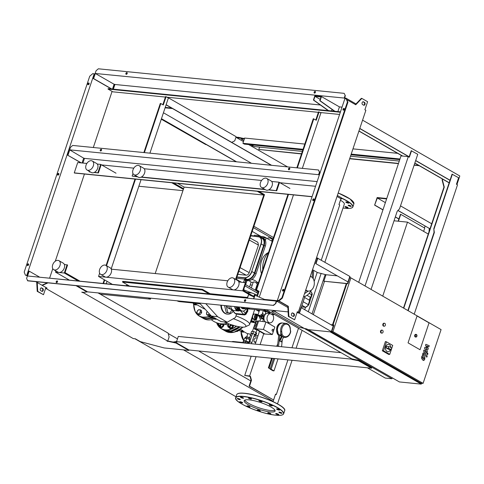 <?xml version="1.0" encoding="UTF-8"?>
<svg xmlns="http://www.w3.org/2000/svg" width="484" height="484" viewBox="0 0 484 484"><rect width="100%" height="100%" fill="white"/><g stroke="black" fill="none" stroke-linecap="round" stroke-linejoin="round"><path stroke-width="0.73" d="M397.987 210.431L429.55 228.545L397.896 210.522M429.55 228.545L429.405 230.596M429.005 231.788L429.241 228.508M386.619 198.924L377.326 197.992L374.616 205.131L377.151 197.551L386.752 198.507M400.504 205.875L431.692 223.771M377.326 197.992L385.379 202.621M425.073 226.119L424.462 227.94M374.925 205.162L382.983 209.784M395.337 216.874L398.901 218.919M374.616 205.131L382.941 209.911M395.295 217.001L398.858 219.046M394.024 220.789L398.138 221.194L400.443 214.303L400.758 214.333L424.734 228.097L423.633 231.388M400.758 214.333L398.453 221.23L407.498 222.132L428.255 234.044M407.498 222.132L382.741 296.129M248.976 343.089L249.115 342.678A2.601 0.557 -161.5 0 0 248.467 342.031A2.601 0.557 -161.5 0 0 245.83 341.038A2.601 0.557 -161.5 0 0 244.178 341.026L244.039 341.438M249.127 342.799L245.787 341.281L243.385 341.045L242.968 342.478M245.515 342.733L242.926 342.424M248.909 342.503L248.734 343.035M245.787 341.281L245.327 342.66M250.264 340.288L249.756 339.599L246.792 338.437L244.511 338.207L243.682 340.694L243.984 341.105M249.314 342.611L245.963 340.918L243.682 340.694M249.756 339.599L248.927 342.079M246.792 338.437L245.963 340.918M249.381 339.453L249.871 337.989L249.429 339.466M249.871 337.989L248.879 337.421L248.334 339.042M248.879 337.421L247.415 336.943L246.9 338.479M247.415 336.943L246.338 336.834L245.836 338.34M252.848 333.585L253.537 331.516L251.613 331.322L250.924 333.391L252.848 333.585L255.34 334.559L255.915 335.345L254.324 335.188M253.537 331.516L256.03 332.49L255.34 334.559M256.03 332.49L256.605 333.276L255.915 335.345M252.212 334.456L250.924 333.391M273.043 329.368A0.968 0.69 -84.3 0 1 272.444 331.159A0.968 0.69 -84.3 0 1 273.043 329.368M272.595 331.219A0.968 0.69 -84.3 0 1 272.782 329.301M256.09 325.641L255.74 325.605A1.936 1.379 95.7 0 0 254.221 327.099A1.936 1.379 95.7 0 0 254.947 329.32A1.936 1.379 95.7 0 0 255.352 329.453L256.49 329.568M257.518 321.364L257.167 321.328A1.936 1.379 95.7 0 0 255.667 322.767A1.936 1.379 95.7 0 0 256.302 325M272.317 334.553L264.161 333.966L255.05 328.739L257.682 320.88L265.958 321.939L274.833 327.033L272.317 334.553L263.441 329.459L265.958 321.939M265.099 334.063L255.988 328.836L263.441 329.459M255.05 328.739L255.988 328.836L258.619 320.977M262.546 315.526A1.561 1.047 -60.1 0 0 262.128 314.636A1.561 1.047 -60.1 0 0 260.876 314.933M263.792 315.768A1.561 1.047 -60.1 0 0 263.471 315.405L262.128 314.636M264.325 316.076L262.376 315.507L262.147 316.197L264.119 316.778M264.064 317.026L262.147 316.197M260.162 316.633L258.208 315.804L260.174 316.227A1.561 1.047 -60.1 0 0 260.573 317.347A1.561 1.047 -60.1 0 0 262.298 316.439M260.319 315.514L258.438 315.114L258.208 315.804M259.593 315.229L259.363 315.919M263.532 315.622L263.302 316.312M260.573 317.347L261.917 318.115A1.561 1.047 -60.1 0 0 263.738 316.99M253.931 322.338A1.488 0.321 -161.5 0 0 254.257 322.308A1.488 0.321 -161.5 0 0 253.943 321.884A1.488 0.321 -161.5 0 0 252.291 321.285A1.488 0.321 -161.5 0 0 251.505 321.388A1.488 0.321 -161.5 0 0 251.747 321.606M253.973 321.491L254.572 319.694L256.163 319.857L255.57 321.624A0.895 0.599 119.9 0 1 254.39 322.235L253.973 321.491A1.785 0.381 -161.5 0 0 252.267 320.91A1.785 0.381 -161.5 0 0 251.299 320.94A1.785 0.381 -161.5 0 0 251.317 321.031L251.505 321.388M251.359 319.373L251.807 319.422M251.511 321.4L250.664 321.866A0.895 0.599 119.9 0 1 250.5 321.933M250.452 322.084L250.615 322.175A0.895 0.599 -60.1 0 0 251.142 322.144L251.662 321.854M254.868 322.513A0.895 0.599 -60.1 0 0 255.383 322.634M254.572 319.694A1.785 0.381 -161.5 0 0 252.866 319.119A1.785 0.381 -161.5 0 0 251.898 319.144L251.299 320.94M257.772 315.501L257.567 315.477A1.488 1.059 95.7 0 0 256.459 316.409A1.488 1.059 95.7 0 0 256.847 318.266M252.448 331.407L259.599 310.038M259.176 316.361L260.023 318.647L262.782 318.992A1.488 1.059 -84.3 0 1 261.929 318.121M264.052 315.919A1.785 1.27 -84.3 0 1 264.409 315.864M263.877 317.008L263.036 318.163A1.785 1.27 -84.3 0 0 264.052 319.416M262.873 318.877L262.122 318.194M261.529 315.78L260.949 316.506L261.427 316.778L262.013 316.052L261.457 314.987L261.529 315.78L262.013 316.052M260.949 316.506L260.289 316.439L260.211 315.647L260.797 314.921L261.457 314.987M260.289 316.439L261.427 316.778M263.06 318.224L262.485 317.752M262.201 318.49L262.661 318.532M263.496 319.21L263.611 319.222A1.64 1.168 -84.3 0 1 263.496 319.21A1.64 1.168 -84.3 0 1 262.54 318.176M253.126 314.092A2.529 1.803 -84.3 0 1 253.634 314.037L254.13 314.092M254.463 319.337L253.035 318.52A2.68 1.906 -84.3 0 1 252.781 315.677A2.68 1.906 -84.3 0 1 254.772 314.007L256.641 314.189A2.68 1.906 -84.3 0 1 257.325 314.449M256.429 319.519A2.68 1.906 -84.3 0 1 256.109 319.519A2.68 1.906 -84.3 0 1 254.651 315.864A2.68 1.906 -84.3 0 1 256.641 314.189M253.047 318.944L253.017 318.375M252.128 321.334L251.601 322.035L252.128 321.334L254.015 322.078L253.834 322.628L251.601 322.035M251.94 321.884L253.059 322.181L253.241 321.63M253.059 322.181L253.834 322.628M252.321 319.041A2.601 1.851 95.7 0 0 252.666 318.962A2.529 1.803 -84.3 0 1 251.825 317.982M256.587 319.035L256.084 318.744L255.637 316.99L256.224 315.223L257.518 314.473L258.02 314.757M256.478 319.367L255.044 318.641L254.596 316.887L255.189 315.12L256.478 314.364L257.518 314.473M255.044 318.641L256.084 318.744M254.596 316.887L255.637 316.99M255.189 315.12L256.224 315.223M251.74 318.236L252.085 318.436M265.323 321.854A4.61 3.285 -84.3 0 1 264.27 316.233A4.61 3.285 -84.3 0 1 267.7 313.354L270.06 313.59M272.571 314.685A4.61 3.285 -84.3 0 1 273.285 319.954A4.61 3.285 -84.3 0 1 269.854 322.84A4.61 3.285 -84.3 0 1 267.337 316.542A4.61 3.285 -84.3 0 1 270.205 313.668M297.043 312.573L299.433 313.221L331.365 331.552L333.21 326.034L301.278 307.709L300.963 307.679L299.257 312.779L298.368 312.416L300.431 305.876M331.419 331.383L333.621 324.927L330.784 324.643M331.365 331.552L330.741 331.486L331.607 331.982L333.912 325.091L333.621 324.927M298.083 312.253L297.944 312.664M298.943 312.749L298.803 313.16M301.278 307.709L299.433 313.221M331.607 331.982L307.999 329.628L306.85 328.969L299.209 327.293L271.687 311.496L275.487 310.964L274.761 310.546M274.936 310.649L273.623 310.831M315.725 263.562L347.972 281.924L315.725 263.562L317.431 258.462L316.542 258.105L314.376 264.585M347.458 283.57L323.856 281.216L347.748 283.733L347.458 283.57L349.587 277.09M337.118 275.844L326.022 274.737L323.856 281.216M316.572 257.627L349.817 276.412L347.972 281.924M317.117 258.432L317.256 258.02M316.034 263.599L317.879 258.081M349.732 276.66L350.053 276.842L347.748 283.733M312.531 269.703L317.522 272.571L326.022 274.737M381.598 333.016A1.488 1.059 -84.3 0 1 381.041 331.31A1.488 1.059 -84.3 0 1 382.209 330.161A1.488 1.059 -84.3 0 1 382.517 330.263A1.488 1.059 -84.3 0 1 383.08 331.97A1.488 1.059 -84.3 0 1 381.912 333.119A1.488 1.059 -84.3 0 1 381.598 333.016M381.658 333.046A1.488 1.059 -84.3 0 1 381.392 333.071A1.488 1.059 -84.3 0 1 381.077 332.968A1.488 1.059 -84.3 0 1 380.521 331.256A1.488 1.059 -84.3 0 1 381.688 330.106A1.488 1.059 -84.3 0 1 381.943 330.179M383.903 326.125A1.488 1.059 -84.3 0 1 383.346 324.413A1.488 1.059 -84.3 0 1 384.514 323.27A1.488 1.059 -84.3 0 1 384.828 323.366A1.488 1.059 -84.3 0 1 385.385 325.079A1.488 1.059 -84.3 0 1 384.217 326.228A1.488 1.059 -84.3 0 1 383.903 326.125M383.963 326.156A1.488 1.059 -84.3 0 1 383.697 326.174A1.488 1.059 -84.3 0 1 383.382 326.077A1.488 1.059 -84.3 0 1 382.826 324.365A1.488 1.059 -84.3 0 1 383.994 323.215A1.488 1.059 -84.3 0 1 384.248 323.288M423.089 383.364L332.938 331.631L350.924 277.87L441.075 329.604L423.089 383.364L421.007 383.159L331.643 331.873M333.053 324.867L346.846 283.648M408.06 342.866L417.057 315.985L429.042 322.864L420.045 349.744L408.06 342.866L417.057 315.985L429.042 322.864L420.045 349.744L408.06 342.866M331.764 331.516L332.938 331.631M349.75 277.749L350.924 277.87M421.255 384.121L399.421 381.943L308.308 329.658L330.149 331.836L421.255 384.121L421.564 383.213M349.859 277.423L350.579 277.834M332.502 324.812L346.29 283.588M324.455 281.41L313.336 314.63M325.811 275.36L324.927 275.275L312.017 313.874M306.977 329.041L397.437 380.805M390.443 349.811A3.721 2.65 -84.3 0 1 387.817 351.753A3.721 2.65 -84.3 0 1 385.79 346.677A3.721 2.65 -84.3 0 1 388.561 344.354A3.721 2.65 -84.3 0 1 390.842 347.506M387.769 351.753L387.817 351.753A3.721 2.65 -84.3 0 1 387.769 351.753A3.721 2.65 -84.3 0 1 385.742 346.671A3.721 2.65 -84.3 0 1 388.507 344.348A3.721 2.65 -84.3 0 1 388.531 344.348M391.574 348.171L391.048 349.871L391.574 348.171M389.638 349.69A0.895 0.635 -84.3 0 1 389.257 349.654L386.571 348.111A0.895 0.635 -84.3 0 1 387.121 346.459M390.969 349.551L388.858 348.341A0.895 0.635 -84.3 0 1 389.414 346.683L391.52 347.893M383.51 350.785L386.504 341.843L392.73 345.413L389.735 354.361L383.51 350.785L382.324 350.773L385.415 341.535L386.504 341.843M382.324 350.773L388.749 354.457L389.735 354.361M415.683 337.015A1.337 0.956 -84.3 0 1 415.472 337.027A1.337 0.956 -84.3 0 1 414.74 335.194A1.337 0.956 -84.3 0 1 415.738 334.359A1.337 0.956 -84.3 0 1 415.944 334.414M287.829 360.138L276.316 394.557L275.547 394.121L273.587 399.978L249.097 386.123L251.057 380.261L250.065 376.407L244.729 375.463L251.081 356.466M266.321 310.928L265.057 314.715M263.55 319.216L262.776 321.521M259.509 331.298L255.219 344.1M276.316 394.557L275.426 394.472M273.587 399.978L249.514 386.159L251.474 380.303L250.482 376.443L249.617 375.953L244.729 375.463M249.097 386.123L249.514 386.159M251.057 380.261L251.474 380.303M250.065 376.407L250.482 376.443M249.617 375.953L255.969 356.956M260.108 344.59L263.744 333.73M337.033 196.48L340.93 198.718L338.963 204.575L339.732 205.016L321.315 260.053M317.195 272.377L314.17 281.422M311.218 290.231L310.71 291.749M305.513 307.286L304.714 309.681M298.495 328.261L291.967 347.772M202.409 289.305L202.179 289.995L122.519 282.045L122.748 281.355L202.409 289.305L210.661 294.042M122.519 282.045L129.27 285.917M208.925 293.867L202.179 289.995M155.201 273.545L184.126 187.096L263.786 195.046L235.575 279.347M257.222 191.283L263.786 195.046M184.126 187.096L177.561 183.327M236.059 279.625L264.494 194.635L258.952 191.452M92.275 161.003L96.588 163.477A5.209 3.485 119.9 0 1 97.635 168.359A5.209 3.485 119.9 0 1 91.403 172.51L87.09 170.035A5.209 3.485 119.9 0 1 86.043 165.153A5.209 3.485 119.9 0 1 92.275 161.003A5.209 3.485 119.9 0 1 93.321 165.885A5.209 3.485 119.9 0 1 87.09 170.035M140.269 170.568A5.209 3.485 -60.1 0 0 139.223 165.691A5.209 3.485 -60.1 0 0 132.991 169.842A5.209 3.485 -60.1 0 0 134.038 174.724A5.209 3.485 -60.1 0 0 140.269 170.568M134.038 174.724L138.357 177.198A5.209 3.485 -60.1 0 0 144.589 173.048A5.209 3.485 -60.1 0 0 143.542 168.166L139.223 165.691M266.72 178.421L271.034 180.895A5.209 3.485 119.9 0 1 272.081 185.777A5.209 3.485 119.9 0 1 265.849 189.928L261.535 187.453A5.209 3.485 119.9 0 1 260.489 182.571A5.209 3.485 119.9 0 1 266.72 178.421A5.209 3.485 119.9 0 1 267.767 183.297A5.209 3.485 119.9 0 1 261.535 187.453M53.742 269.697L58.056 272.177A5.209 3.485 -60.1 0 0 64.287 268.021A5.209 3.485 -60.1 0 0 63.241 263.145L58.927 260.664A5.209 3.485 -60.1 0 0 52.695 264.821A5.209 3.485 -60.1 0 0 53.742 269.697A5.209 3.485 -60.1 0 0 59.974 265.547A5.209 3.485 -60.1 0 0 58.927 260.664M99.643 269.509A5.209 3.485 119.9 0 1 105.875 265.353A5.209 3.485 119.9 0 1 106.928 270.235A5.209 3.485 119.9 0 1 100.69 274.386A5.209 3.485 119.9 0 1 99.643 269.509M105.875 265.353L110.195 267.833A5.209 3.485 119.9 0 1 111.241 272.71A5.209 3.485 119.9 0 1 105.01 276.866L100.69 274.386M228.188 287.115L232.501 289.595A5.209 3.485 -60.1 0 0 238.733 285.439A5.209 3.485 -60.1 0 0 237.686 280.557L233.373 278.082A5.209 3.485 -60.1 0 0 227.141 282.239A5.209 3.485 -60.1 0 0 228.188 287.115A5.209 3.485 -60.1 0 0 234.419 282.965A5.209 3.485 -60.1 0 0 233.373 278.082M128.103 285.524L128.677 285.856M150.772 298.168L150.439 299.166L148.267 297.92M126.947 285.687L126.366 285.354L128.69 285.584M173.508 182.922L183.587 188.706M183.357 189.395L171.778 182.752M210.08 293.709L247.372 297.436M64.354 264.476L67.585 265.026L65.044 272.607L79.594 280.956M238.8 281.894L245.926 282.831L243.392 290.412L254.203 296.619M182.94 190.642L138.854 186.243M97.26 164.058L100.684 164.397L116.027 173.205M144.214 168.741L261.584 180.459M271.706 181.47L279.026 182.202L289.94 188.464M150.439 299.166L100.212 294.151M111.302 269.164L227.801 280.793M69.024 279.903L55.497 272.141L55.896 270.937M55.497 272.141L64.336 273.018L67.101 264.748M64.336 273.018L77.863 280.787M112.076 284.199L98.548 276.437L99.637 273.188M98.548 276.437L242.684 290.83L245.448 282.559M242.684 290.83L251.202 295.718M279.274 183.17L276.739 190.75L268.535 189.928M265.286 189.607L141.044 177.198M137.795 176.878L132.126 176.085L137.311 176.599M268.923 189.74L276.739 190.75M141.425 177.011L264.808 189.329M100.932 165.359L98.391 172.945L94.09 172.516M90.841 172.189L89.074 171.784L90.363 171.911M94.477 172.322L98.391 172.945M89.244 171.276L89.074 171.784M100.684 164.397L97.913 172.667M132.985 173.52L132.126 176.085M279.026 182.202L276.261 190.472M423.778 359.128L424.135 358.045L422.714 356.708L422.351 357.785L423.621 359.146M424.867 357.549L423.905 355.952L422.586 355.401L421.745 356.496L421.624 358.287L422.586 359.884L423.905 360.429L424.746 359.322L424.867 357.549M423.21 360.447L423.905 360.429M422.58 355.316L422.931 355.353L422.586 355.401M424.051 353.03L422.762 353.598L422.538 354.258L423.161 354.845L423.712 354.234L426.834 357.174L427.227 356.018L424.051 353.03L423.228 352.757M423.306 354.397L423.712 354.234M427.221 354.53L427.947 354.106L427.693 353.12L426.967 353.544L427.378 354.584L427.027 354.548M427.693 353.12L427.178 353.036M425.666 353.169L426.955 352.594L427.469 351.057L425.859 348.746L427.989 349.496L428.292 348.589L426.797 345.939L428.86 346.895L429.26 345.697L425.859 344.33L425.521 345.346L427.039 348.05L424.873 347.288L424.535 348.305L426.404 351.801L426.005 351.965L423.948 350.041L423.56 351.202L425.787 353.374M426.404 351.801L426.005 351.965M252.291 279.564L251.777 279.516A8.186 5.475 -60.1 0 0 252.479 278.99L252.291 279.564A20.824 14.822 -84.3 0 1 258.032 282.898L256.03 282.698L257.313 284.041L255.262 290.158M253.271 282.426C253.283 281.652 254.203 281.742 256.03 282.698M249.06 280.647L251.117 282.208L249.581 286.903M243.67 289.589L244.547 290.091A2.232 0.478 -161.5 0 0 245.521 290.539L257.24 295.065M257.778 293.461L256.816 292.693L257.276 291.314L258.238 292.082M244.916 285.863L256.816 292.693M272.226 241.389L266.218 237.94L265.371 240.457A8.186 5.475 -60.1 0 0 263.659 238.443L262.51 237.783A8.186 5.475 119.9 0 1 264.155 245.455L254.935 273.024A8.186 5.475 119.9 0 1 246.677 280.03L244.39 279.806L243.531 282.366M301.175 307.697L304.974 296.359M266.218 237.94L261.929 237.511M267.737 238.812L268.021 237.965A2.232 0.478 18.5 0 1 269.437 237.977A2.232 0.478 18.5 0 1 271.699 238.83A2.232 0.478 18.5 0 1 272.256 239.38L271.687 241.08M261.445 237.372L261.705 236.603A2.232 0.478 18.5 0 1 263.121 236.615A2.232 0.478 18.5 0 1 265.377 237.469A2.232 0.478 18.5 0 1 265.922 237.91M253.906 226.282L273.514 237.541M265.867 310.668L247.397 308.822A1.488 0.877 -42.3 0 1 247.33 309.917L246.247 308.725M273.085 237.293A5.953 3.981 119.9 0 1 273.69 237.021M235.968 315.895A17.854 3.811 18.5 0 1 249.653 324.461A17.854 3.811 18.5 0 1 248.982 325.115L245.346 326.821A14.877 3.176 18.5 0 1 241.389 327.057A14.877 3.176 18.5 0 1 224.056 321.89M233.342 318.726A14.877 3.176 18.5 0 1 245.346 326.821M236.555 314.14L235.418 317.54L227.226 322.211L220.988 321.588L211.393 316.082L199.547 303.038M200.297 303.861L193.467 303.178L191.894 302.276M271.748 240.899L272.323 241.117M273.055 238.914L253.441 227.661M252.2 231.382L261.638 236.803M252.479 278.99A8.186 5.475 -60.1 0 0 256.084 273.684L265.311 246.114A8.186 5.475 -60.1 0 0 265.371 240.457M260.017 237.202L260.301 236.355L259.146 235.69L258.825 236.658M268.215 252.66A14.581 10.382 95.7 0 0 261.469 273.545M303.498 296.71A13.691 9.747 95.7 0 0 311.236 290.2M313.227 278.784L313.668 270.356M312.634 269.763L312.234 277.501M310.903 276.594A12.203 8.682 95.7 0 0 310.516 275.735M305.779 289.892A7.442 5.294 95.7 0 0 308.266 291.096A7.442 5.294 95.7 0 0 313.801 286.443A7.442 5.294 95.7 0 0 310.298 276.388M268.59 252.261A18.598 13.237 95.7 0 0 264.004 260.059A18.598 13.237 95.7 0 0 262.733 269.763M244.862 282.499L245.539 280.466L247.826 280.696A8.186 5.475 -60.1 0 0 251.777 279.516M273.642 314.001A7.145 4.779 119.9 0 1 271.784 314.231A7.145 4.779 119.9 0 1 270.447 313.807L267.567 312.156A7.145 4.779 119.9 0 1 266.351 310.94M270.762 312.349A7.145 4.779 119.9 0 1 268.91 312.579A7.145 4.779 119.9 0 1 267.567 312.156M270.302 312.083A6.697 4.483 119.9 0 1 269.05 312.168A6.697 4.483 119.9 0 1 267.791 311.769L263.75 309.451M253.658 296.305A6.697 4.483 119.9 0 1 255.116 294.248M271.082 314.086L271.439 314.291A7.066 4.731 -60.1 0 0 274.525 314.509M251.825 292.977L247.022 292.499M310.008 300.957L309.7 300.401L308.284 304.642A1.488 0.321 18.5 0 1 308.653 305.011L310.008 300.957M307.007 295.331L310.692 297.442A2.081 1.391 -60.1 0 0 309.7 300.401L304.599 297.472M227.226 322.211L217.637 316.705L205.791 303.662M227.286 314.11A10.043 7.151 -84.3 0 1 227.026 314.092A10.043 7.151 -84.3 0 1 224.915 313.402A10.043 7.151 -84.3 0 1 220.849 305.168M233.161 311.369A10.043 7.151 -84.3 0 1 227.547 314.146A10.043 7.151 -84.3 0 1 225.429 313.457A10.043 7.151 -84.3 0 1 221.369 305.216M231.86 309.935L230.088 312.973A8.706 6.195 -84.3 0 1 229.241 312.966L227.68 312.815A8.706 6.195 -84.3 0 1 226.294 312.446L224.509 305.531M226.294 312.446L227.855 312.597L226.07 305.688M229.241 312.966A8.706 6.195 -84.3 0 1 227.855 312.597M228.769 305.961A4.913 3.497 95.7 0 0 231.201 309.3L229.204 308.677A4.483 3.194 -84.3 0 1 227.014 305.785M231.201 309.3A4.913 3.497 95.7 0 0 231.697 309.403L232.108 309.439M229.706 306.051L234.788 306.56M236.906 296.389L237.178 296.692M234.661 306.668A5.802 4.132 95.7 0 0 238.158 310.946A5.802 4.132 95.7 0 0 239.55 310.752L239.435 310.619M231.31 309.33L234.928 313.317A1.488 0.877 -42.3 0 0 235.339 313.505L243.658 314.334A1.488 0.877 -42.3 0 0 245.388 313.251L247.33 309.917M236.373 314.122L235.811 313.832A1.337 0.793 137.7 0 1 235.442 313.662L236.373 314.122L244.656 314.951L245.957 314.285L245.691 313.68A1.337 0.793 137.7 0 1 244.13 314.661L244.656 314.951M247.542 309.197L247.687 309.361A1.337 0.793 137.7 0 1 247.633 310.353L247.85 311.043L245.957 314.285M234.982 306.578A5.354 3.811 95.7 0 0 238.207 310.498L240.179 310.698A5.354 3.811 95.7 0 0 240.705 310.698M236.954 306.777A5.354 3.811 95.7 0 0 237.596 308.762M238.061 309.464A5.354 3.811 95.7 0 0 240.179 310.698M230.711 306.275A5.802 4.132 95.7 0 0 234.208 310.546L238.158 310.946M237.178 306.796A5.058 3.6 95.7 0 0 237.868 308.744M238.316 309.367A5.058 3.6 95.7 0 0 240.209 310.401L240.233 310.401M238.116 306.892A5.058 3.6 95.7 0 0 238.479 308.199M238.86 308.937A5.058 3.6 95.7 0 0 239.398 309.621L239.822 310.05A5.505 3.92 95.7 0 0 241.728 311L242.557 311.085A5.505 3.92 95.7 0 0 246.181 308.731M238.406 306.923A5.505 3.92 95.7 0 0 238.618 307.903M238.963 308.81A5.505 3.92 95.7 0 0 239.822 310.05M239.405 307.842A5.505 3.92 95.7 0 0 242.557 311.085M241.105 307.189A3.122 2.226 95.7 0 0 242.793 308.713L244.039 308.84A3.122 2.226 95.7 0 0 245.013 308.635M242.357 307.316A3.122 2.226 95.7 0 0 244.039 308.84M243.035 307.382A2.825 2.015 95.7 0 0 244.487 308.586L245.945 308.731A2.825 2.015 95.7 0 0 246.997 308.441L247.457 308.133M244.487 307.528A2.825 2.015 95.7 0 0 245.945 308.731M246.314 307.709A2.081 1.482 95.7 0 0 247.058 308.096L249.139 308.302A2.081 1.482 95.7 0 0 249.938 308.072M248.395 307.915A2.081 1.482 95.7 0 0 249.139 308.302M211.393 316.082L217.637 316.705M260.005 237.202L260.973 237.299A8.186 5.475 119.9 0 1 262.51 237.783M245.539 280.466L244.39 279.806M250.797 235.569L254.239 235.914L254.469 235.224L259.146 235.69M250.688 235.902L258.111 236.64A7.29 4.876 119.9 0 1 260.943 243.906L261.142 243.966A7.442 4.979 -60.1 0 0 259.648 236.997L262.14 238.43A7.442 4.979 119.9 0 1 263.635 245.4L254.415 272.97A7.442 4.979 119.9 0 1 246.907 279.341L236.501 278.306M249.992 237.977L257.833 242.278L258.456 245.079L249.23 272.649C248.546 274.307 247.542 275.16 246.223 275.196L237.819 274.361M257.276 291.314L245.376 284.489M241.286 282.142L236.192 279.22M194.399 303.274L203.528 308.514A12.523 8.379 -60.1 0 0 205.071 309.119M177.035 300.794A12.523 8.912 95.7 0 0 179.649 301.641L193.122 302.984M244.729 338.231L245.043 337.79A2.232 1.494 -60.1 0 0 244.747 338.231M246.308 336.924A2.232 1.494 -60.1 0 0 245.043 337.79L245.969 336.876L246.743 336.894M240.149 329.416L242.901 330.499L242.629 331.564L241.601 331.401A2.232 1.494 -60.1 0 0 242.684 331.074M240.796 330.887A2.232 1.494 -60.1 0 0 241.601 331.401L240.826 331.383L240.699 330.874M242.629 331.564L243.7 332.181L244.039 331.758M240.826 331.383L241.897 332L243.7 332.181M253.931 339.81L254.596 338.746A2.232 1.494 -60.1 0 0 253.906 340.815L253.931 339.81M255.522 337.832L256.29 337.844A2.232 1.494 -60.1 0 0 254.596 338.746L255.522 337.832M257.125 338.413A2.232 1.494 -60.1 0 0 256.29 337.844L257.319 338.007M255.939 342.146L254.911 341.982A2.232 1.494 -60.1 0 0 256.054 341.613M254.911 341.982L254.136 341.964L253.906 340.815A2.232 1.494 -60.1 0 0 254.911 341.982M254.136 341.964L255.715 342.63M266.164 311.581L265.135 311.418A2.232 1.494 -60.1 0 0 266.285 311.049M264.173 310.498A2.232 1.494 -60.1 0 0 265.135 311.418L264.361 311.4L264.131 310.25M264.361 311.4L265.94 312.065M193.219 303.044A2.232 1.494 119.9 0 1 193.219 303.038L193.449 304.194L194.223 304.212A2.232 1.494 119.9 0 1 193.219 303.044M195.379 303.837A2.232 1.494 119.9 0 1 194.223 304.212L195.252 304.375L195.506 303.91M193.449 304.194L194.52 304.811L196.322 304.993L195.252 304.375M196.661 304.569L196.322 304.993M199.68 312.942L200.6 312.023L200.37 310.873A2.232 1.494 119.9 0 1 199.68 312.942A2.232 1.494 119.9 0 1 197.98 313.838A2.232 1.494 119.9 0 1 196.976 312.67A2.232 1.494 119.9 0 1 197.666 310.601A2.232 1.494 119.9 0 1 199.366 309.706A2.232 1.494 119.9 0 1 200.37 310.873L200.394 309.869L198.591 309.687L197 311.666L197.212 313.826L199.009 314.001L199.68 312.942M197.212 313.826L198.277 314.437L200.08 314.618L199.009 314.001M200.394 309.869L201.465 310.48L201.671 312.64L200.08 314.618M200.6 312.023L201.671 312.64M209.227 313.892L209.312 313.789A2.232 1.494 119.9 0 1 209.227 313.892A2.232 1.494 119.9 0 1 207.533 314.794A2.232 1.494 119.9 0 1 206.529 313.626A2.232 1.494 119.9 0 1 207.219 311.557A2.232 1.494 119.9 0 1 207.249 311.521L206.553 312.622L206.759 314.775L208.562 314.957L209.227 313.892M206.759 314.775L207.83 315.393L209.632 315.568L208.562 314.957M210.244 314.812L209.632 315.568M216.469 318.992L215.35 319.277L214.001 318.932M214.866 318.575L216.118 319.295M218.453 326.016L218.217 324.861A2.232 1.494 -60.1 0 0 219.222 326.028A2.232 1.494 -60.1 0 0 220.922 325.133L220.25 326.192L218.453 326.016L219.924 326.857L221.72 327.039L223.318 325.06L223.324 323.899M218.556 323.342A2.232 1.494 -60.1 0 0 218.217 324.861L218.532 323.336M221.751 323.856L220.922 325.133A2.232 1.494 -60.1 0 0 221.557 323.838M221.72 327.039L220.25 326.192M223.318 325.06L221.847 324.213M223.741 323.893A2.753 1.839 119.9 0 1 223.566 325.145A2.753 1.839 119.9 0 1 220.274 327.341A2.753 1.839 119.9 0 1 219.736 326.748M224.007 323.881A2.753 1.839 119.9 0 1 223.856 325.309A2.753 1.839 119.9 0 1 220.559 327.505A2.753 1.839 119.9 0 1 220.42 327.414M218.822 324.044A1.488 0.998 -60.1 0 0 218.816 324.08A1.488 0.998 -60.1 0 0 219.173 325.254A1.488 0.998 -60.1 0 0 220.958 324.068A1.488 0.998 -60.1 0 0 221.025 323.79M220.819 323.766A1.337 0.895 119.9 0 1 220.758 324.002A1.337 0.895 119.9 0 1 219.482 325.151A1.337 0.895 119.9 0 1 218.828 324.014A1.337 0.895 119.9 0 1 218.883 323.814A1.337 0.895 119.9 0 1 219.046 323.457M228 326.966L227.77 325.817A2.232 1.494 -60.1 0 0 228.775 326.984A2.232 1.494 -60.1 0 0 230.475 326.083L229.803 327.148L228 326.966L229.47 327.813L231.273 327.989L232.864 326.01L232.889 325.006M227.795 324.812L228.46 323.748A2.232 1.494 -60.1 0 0 227.77 325.817L227.795 324.812M231.285 324.734L231.394 325.169L230.475 326.083A2.232 1.494 -60.1 0 0 231.128 324.679M231.273 327.989L229.803 327.148M232.864 326.01L231.394 325.169M233.282 325.351A2.753 1.839 119.9 0 1 233.119 326.101A2.753 1.839 119.9 0 1 229.821 328.297A2.753 1.839 119.9 0 1 229.289 327.704M233.578 325.436A2.753 1.839 119.9 0 1 233.403 326.264A2.753 1.839 119.9 0 1 230.112 328.461A2.753 1.839 119.9 0 1 229.973 328.37M228.375 325A1.488 0.998 -60.1 0 0 228.369 325.03A1.488 0.998 -60.1 0 0 228.726 326.204A1.488 0.998 -60.1 0 0 230.505 325.018A1.488 0.998 -60.1 0 0 230.602 324.504M230.396 324.437A1.337 0.895 119.9 0 1 230.305 324.958A1.337 0.895 119.9 0 1 229.029 326.107A1.337 0.895 119.9 0 1 228.381 324.964A1.337 0.895 119.9 0 1 228.436 324.77A1.337 0.895 119.9 0 1 228.962 323.953A1.337 0.895 119.9 0 1 228.98 323.935L228.962 323.953M236.416 331.449L237.366 331.486L238.303 330.548M237.366 331.486L236.924 331.231M264.778 315.126A12.523 8.379 -60.1 0 0 263.369 313.983L262.388 313.42M246.743 336.876L247.832 333.621L250.295 334.154L250.186 334.68M251.523 318.871A2.601 1.851 95.7 0 0 252.061 319.041A2.601 1.851 95.7 0 0 252.11 319.047M250.373 335.4L250.906 335.702A12.523 8.379 -60.1 0 0 251.674 336.071M253.888 336.477A12.523 8.379 -60.1 0 0 258.16 335.321M247.741 333.887L242.865 331.086L238.243 330.626M284.271 323.506A6.697 4.767 95.7 0 0 282.862 323.046A6.697 4.767 95.7 0 0 277.913 327.136A6.697 4.767 95.7 0 0 278.802 334.734L279.837 334.837A6.697 4.767 95.7 0 0 281.549 336.211M278.584 335.4L276.824 327.19C277.87 324.353 279.607 322.943 282.027 322.961L282.862 323.046A6.697 4.767 95.7 0 0 277.877 327.232A6.697 4.767 95.7 0 0 278.802 334.734L277.477 346.326M282.862 323.046L286.086 323.366A6.697 4.767 95.7 0 0 281.101 327.553A6.697 4.767 95.7 0 0 280.696 331.558L280.811 334.68A7.442 5.294 95.7 0 0 282.202 336.447L283.521 337.281L281.252 341.922L279.909 341.147L280.115 339.145L281.682 335.938M282.178 336.513L279.909 341.147M272.244 358.584L269.104 367.973L268.378 367.901L270.223 368.717M283.521 337.281L283.545 337.215A7.442 5.294 95.7 0 0 284.417 337.409A7.442 5.294 95.7 0 0 284.55 337.421M276.679 346.248L277.701 344.082M268.378 367.901L271.518 358.511M282.202 336.447A7.442 5.294 95.7 0 0 282.85 336.894A7.442 5.294 95.7 0 0 283.545 337.215M269.104 367.973L270.253 368.626M281.579 346.732L282.281 339.829M274.609 358.819L271.125 369.231L270.084 369.129L272.964 370.78L273.998 370.883L277.931 359.146M279.837 334.837L278.56 346.435M279.698 335.261L281.507 336.301M271.125 369.231L273.998 370.883M270.084 369.129L273.569 358.711M290.521 331.649L290.497 331.703A6.697 4.767 -84.3 0 1 286.716 336.586A6.697 4.767 -84.3 0 1 282.093 334.42L281.736 331.443A5.953 4.235 -84.3 0 1 285.251 324.304A5.953 4.235 -84.3 0 1 290.14 328.721L290.497 331.703M281.736 331.443L280.696 331.558L281.071 334.71L282.093 334.42M290.146 328.503L290.727 331.685C289.747 335.466 287.726 337.384 284.677 337.433A7.442 5.294 95.7 0 1 281.071 334.71L280.811 334.68M271.022 407.02A16.299 3.479 18.5 0 1 275.087 411.055A16.299 3.479 18.5 0 1 264.754 410.97A16.299 3.479 18.5 0 1 248.238 404.745A16.299 3.479 18.5 0 1 244.172 400.716A16.299 3.479 18.5 0 1 254.505 400.8A16.299 3.479 18.5 0 1 271.022 407.02M274.979 410.257A16.299 3.479 18.5 0 1 263.647 409.198A16.299 3.479 18.5 0 1 248.697 403.372A16.299 3.479 18.5 0 1 244.741 400.135M276.122 414.008A1.64 0.351 18.5 0 1 275.711 413.602A1.64 0.351 18.5 0 1 276.751 413.614A1.64 0.351 18.5 0 1 278.409 414.237A1.64 0.351 18.5 0 1 278.814 414.643A1.64 0.351 18.5 0 1 277.78 414.631A1.64 0.351 18.5 0 1 276.122 414.008M345.352 207.098A1.64 0.351 18.5 0 1 344.941 206.692A1.64 0.351 18.5 0 1 345.981 206.704A1.64 0.351 18.5 0 1 347.639 207.327A1.64 0.351 18.5 0 1 348.044 207.733A1.64 0.351 18.5 0 1 347.01 207.721A1.64 0.351 18.5 0 1 345.352 207.098M267.803 412.931A1.64 0.351 18.5 0 1 267.773 412.81A1.64 0.351 18.5 0 1 269.207 412.925A1.64 0.351 18.5 0 1 270.84 413.729A1.64 0.351 18.5 0 1 270.877 413.85A1.64 0.351 18.5 0 1 269.443 413.735A1.64 0.351 18.5 0 1 267.803 412.931M257.3 409.96A1.64 0.351 18.5 0 1 259.073 410.275A1.64 0.351 18.5 0 1 260.338 411.061A1.64 0.351 18.5 0 1 260.271 411.122A1.64 0.351 18.5 0 1 258.498 410.813A1.64 0.351 18.5 0 1 257.234 410.021A1.64 0.351 18.5 0 1 257.3 409.96M247.421 405.901A1.64 0.351 18.5 0 1 249.151 406.391A1.64 0.351 18.5 0 1 250.028 407.026A1.64 0.351 18.5 0 1 249.532 407.111A1.64 0.351 18.5 0 1 247.802 406.627A1.64 0.351 18.5 0 1 246.925 405.985A1.64 0.351 18.5 0 1 247.421 405.901M240.808 401.835A1.64 0.351 18.5 0 1 242.702 402.827A1.64 0.351 18.5 0 1 241.492 402.773A1.64 0.351 18.5 0 1 239.598 401.787A1.64 0.351 18.5 0 1 240.808 401.835M239.241 398.858A1.64 0.351 18.5 0 1 240.33 399.578A1.64 0.351 18.5 0 1 238.316 399.264A1.64 0.351 18.5 0 1 237.227 398.544A1.64 0.351 18.5 0 1 239.241 398.858M243.137 397.763A1.64 0.351 18.5 0 1 243.549 398.169A1.64 0.351 18.5 0 1 242.508 398.157A1.64 0.351 18.5 0 1 240.851 397.533A1.64 0.351 18.5 0 1 240.445 397.128A1.64 0.351 18.5 0 1 241.48 397.134A1.64 0.351 18.5 0 1 243.137 397.763M251.456 398.84A1.64 0.351 18.5 0 1 251.486 398.961A1.64 0.351 18.5 0 1 250.053 398.846A1.64 0.351 18.5 0 1 248.419 398.036A1.64 0.351 18.5 0 1 248.383 397.921A1.64 0.351 18.5 0 1 249.817 398.036A1.64 0.351 18.5 0 1 251.456 398.84M261.959 401.811A1.64 0.351 18.5 0 1 260.186 401.496A1.64 0.351 18.5 0 1 258.922 400.71A1.64 0.351 18.5 0 1 258.988 400.649A1.64 0.351 18.5 0 1 260.761 400.958A1.64 0.351 18.5 0 1 262.026 401.744A1.64 0.351 18.5 0 1 261.959 401.811M271.839 405.87A1.64 0.351 18.5 0 1 270.108 405.38A1.64 0.351 18.5 0 1 269.231 404.745A1.64 0.351 18.5 0 1 269.727 404.66A1.64 0.351 18.5 0 1 271.457 405.144A1.64 0.351 18.5 0 1 272.335 405.786A1.64 0.351 18.5 0 1 271.839 405.87M341.057 198.41A1.64 0.351 18.5 0 1 341.571 198.87A1.64 0.351 18.5 0 1 341.069 198.96A1.64 0.351 18.5 0 1 340.881 198.936M278.451 409.93A1.64 0.351 18.5 0 1 276.558 408.944A1.64 0.351 18.5 0 1 277.768 408.998A1.64 0.351 18.5 0 1 279.661 409.984A1.64 0.351 18.5 0 1 278.451 409.93M347.681 203.02A1.64 0.351 18.5 0 1 345.788 202.034A1.64 0.351 18.5 0 1 346.998 202.088A1.64 0.351 18.5 0 1 348.891 203.074A1.64 0.351 18.5 0 1 347.681 203.02M280.012 412.912A1.64 0.351 18.5 0 1 278.923 412.186A1.64 0.351 18.5 0 1 280.944 412.507A1.64 0.351 18.5 0 1 282.033 413.227A1.64 0.351 18.5 0 1 280.012 412.912M349.248 206.002A1.64 0.351 18.5 0 1 348.159 205.276A1.64 0.351 18.5 0 1 350.174 205.597A1.64 0.351 18.5 0 1 351.263 206.317A1.64 0.351 18.5 0 1 349.248 206.002M340.452 200.225A16.299 3.479 18.5 0 1 344.318 204.145L324.921 262.122M304.793 144.063L244.662 138.061L242.907 143.294L244.347 144.123L302.821 149.961M350.991 154.771L399.76 159.635M242.907 143.294L303.044 149.302M351.209 154.112L399.984 158.976M302.343 151.389L259.599 147.124L258.813 149.465L301.556 153.73M349.726 158.54L398.495 163.411M414.183 164.977L418.769 165.437M350.513 156.199L399.282 161.069M301.49 153.948L258.813 149.465M419.235 165.703L414.116 165.189M398.429 163.622L349.654 158.752M259.599 147.124L254.233 146.531L251.226 144.807M243.827 140.56L241.262 139.089L244.438 138.739M244.571 138.321L241.401 138.678L241.262 139.089M244.196 138.285L244.057 138.696M397.685 153.337L352.963 148.872M167.531 97.32L236.131 136.688L234.752 140.826L231.6 142.447L166.085 104.853M231.909 142.477L166.127 104.725M242.145 138.569L236.349 137.498M250.73 145.757L253.332 146.017M114.853 84.688L95.318 73.477L93.612 78.577L111.792 89.008M161.323 119.076L205.888 144.341M161.281 119.203L205.797 144.601M243.379 138.4L238.146 137.256L238.013 137.668M238.146 137.256L235.986 137.293M185.414 115.948L271.318 165.274M271.627 165.31L231.842 142.471M236.585 161.807L161.456 118.695M251.486 163.296L163.435 112.766M161.414 118.816L236.271 161.777M337.366 195.476L341.287 197.726L339.163 204.066M235.938 137.268L243.476 141.594M248.631 144.547L287.575 166.901M172.552 108.567L165.092 107.817M165.232 107.406L171.651 108.047M351.777 358.862L358.729 360.368L371.7 367.81L371.561 368.221L358.59 360.78L351.922 359.443L351.348 359.116L351.493 358.68M351.348 359.116L176.539 341.662L178.293 336.422L341.02 352.667M173.357 342.031L176.587 341.51M176.539 341.662L177.114 341.988L174.016 342.176M176.073 341.885L176.212 341.474M351.922 359.443L352.062 359.031M352.963 359.545L353.102 359.134M358.59 360.78L358.729 360.368M45.635 288.301L133.251 338.582L135.332 338.794L140.263 341.619L164.167 347.948L188.814 350.404L188.954 349.993L371.561 368.221M188.814 350.404L176.001 343.053L166.901 341.032L167.73 341.117L169.116 336.985L168.123 333.125L98.04 292.905M188.954 349.993L176.134 342.636L167.76 341.032M46.198 287.641L45.871 287.605M47.371 282.801L42.423 284.979L42.283 285.391L47.099 288.155L45.732 288.022M57.07 282.45L56.453 282.39M167.73 341.117L83.339 292.687L81.735 292.161L83.817 292.366L86.926 291.937L87.066 291.519L77.035 285.76M176.001 343.053L176.134 342.636M169.745 341.68L169.884 341.268M167.67 341.474L167.809 341.063M83.339 292.687L83.454 292.33M82.504 292.602L82.625 292.251M86.926 291.937L75.994 285.657M48.025 282.868L42.283 285.391M275.281 394.986L273.164 401.327L272.123 401.224M250.827 380.95L199.13 351.281M177.477 338.854L168.232 333.549M167.815 340.869L168.22 341.105M183.509 349.878L273.164 401.327M236.011 396.765L134.915 338.752M27.31 264.633A0.932 0.623 119.9 0 1 28.423 263.895A0.932 0.623 119.9 0 1 28.61 264.766A0.932 0.623 119.9 0 1 27.497 265.51A0.932 0.623 119.9 0 1 27.31 264.633M28.616 264.119A0.932 0.623 -60.1 0 0 27.794 264.911A0.932 0.623 -60.1 0 0 27.788 265.559M87.828 83.78A0.932 0.623 119.9 0 1 88.941 83.036A0.932 0.623 119.9 0 1 89.123 83.907A0.932 0.623 119.9 0 1 88.015 84.652A0.932 0.623 119.9 0 1 87.828 83.78M89.129 83.26A0.932 0.623 -60.1 0 0 88.306 84.053A0.932 0.623 -60.1 0 0 88.3 84.706M57.566 174.21A0.932 0.623 119.9 0 1 58.679 173.466A0.932 0.623 119.9 0 1 58.866 174.337A0.932 0.623 119.9 0 1 57.753 175.081A0.932 0.623 119.9 0 1 57.566 174.21M58.873 173.689A0.932 0.623 -60.1 0 0 58.05 174.482A0.932 0.623 -60.1 0 0 58.044 175.135M94.797 74.064L92.819 73.592L89.74 76.206L24.2 272.087L25.386 275.13L27.298 275.807M36.717 282.196L37.22 291.356L43.493 294.714L37.74 291.41L37.25 282.505M41.842 291.295A1.488 1.059 95.7 0 0 42.773 289.989A1.488 1.059 95.7 0 0 42.187 288.458L41.231 287.907A1.488 1.059 95.7 0 0 41.17 287.877M143.869 152.551L160.289 103.479L160.809 103.534L144.389 152.605M162.854 104.707L165.552 96.643L166.072 96.691L163.302 104.961L160.809 103.534M106.087 265.474L134.994 179.08M135.514 179.128L106.54 265.734M103.092 283.303L104.29 279.734M104.738 279.988L103.612 283.352M166.072 96.691L168.371 98.016L149.925 153.156M141.05 179.685L111.193 268.91M107.043 281.313L106.268 283.618M112.857 89.117L114.242 84.972L114.738 85.027M49.664 277.967L52.774 268.68M55.267 261.227L84.44 174.028M93.315 147.505L112.088 91.397M114.242 84.972L113.934 84.797M41.787 291.265L40.825 290.715A1.488 1.059 -84.3 0 1 40.269 289.008A1.488 1.059 -84.3 0 1 41.436 287.859A1.488 1.059 -84.3 0 1 41.751 287.962L42.707 288.512A1.488 1.059 -84.3 0 1 43.264 290.219A1.488 1.059 -84.3 0 1 42.096 291.368A1.488 1.059 -84.3 0 1 41.787 291.265M45.913 287.472L43.493 294.714M37.22 291.356L37.74 291.41M27.364 275.596L25.386 275.13M94.223 73.731L26.789 275.269M288.827 169.769A0.932 0.623 119.9 0 1 288.767 169.007A0.932 0.623 119.9 0 1 289.722 168.214M289.783 168.97A0.932 0.623 -60.1 0 0 289.595 168.099A0.932 0.623 -60.1 0 0 288.482 168.843A0.932 0.623 -60.1 0 0 288.67 169.715A0.932 0.623 -60.1 0 0 289.783 168.97M100.605 150.972A0.932 0.623 119.9 0 1 100.545 150.215A0.932 0.623 119.9 0 1 101.495 149.423M101.555 150.179A0.932 0.623 -60.1 0 0 101.368 149.308A0.932 0.623 -60.1 0 0 100.255 150.052A0.932 0.623 -60.1 0 0 100.442 150.923A0.932 0.623 -60.1 0 0 101.555 150.179M282.511 290.116A0.932 0.623 -60.1 0 0 282.692 290.987A0.932 0.623 -60.1 0 0 283.805 290.243A0.932 0.623 -60.1 0 0 283.624 289.372A0.932 0.623 -60.1 0 0 282.511 290.116M282.983 291.041A0.932 0.623 119.9 0 1 282.989 290.388A0.932 0.623 119.9 0 1 283.812 289.595M343.023 109.257A0.932 0.623 -60.1 0 0 343.21 110.128A0.932 0.623 -60.1 0 0 344.324 109.39A0.932 0.623 -60.1 0 0 344.136 108.513A0.932 0.623 -60.1 0 0 343.023 109.257M343.495 110.183A0.932 0.623 119.9 0 1 343.501 109.535A0.932 0.623 119.9 0 1 344.324 108.737M312.767 199.686A0.932 0.623 -60.1 0 0 312.954 200.558A0.932 0.623 -60.1 0 0 314.068 199.813A0.932 0.623 -60.1 0 0 313.88 198.942A0.932 0.623 -60.1 0 0 312.767 199.686M313.239 200.612A0.932 0.623 119.9 0 1 313.245 199.959A0.932 0.623 119.9 0 1 314.068 199.166M126.245 74.33A0.932 0.623 119.9 0 1 126.191 73.574A0.932 0.623 119.9 0 1 127.141 72.775M125.9 73.405A0.932 0.623 -60.1 0 0 126.088 74.276A0.932 0.623 -60.1 0 0 127.201 73.538A0.932 0.623 -60.1 0 0 127.014 72.667A0.932 0.623 -60.1 0 0 125.9 73.405M314.473 93.122A0.932 0.623 119.9 0 1 314.412 92.365A0.932 0.623 119.9 0 1 315.368 91.567M314.128 92.196A0.932 0.623 -60.1 0 0 314.316 93.067A0.932 0.623 -60.1 0 0 315.429 92.329A0.932 0.623 -60.1 0 0 315.241 91.458A0.932 0.623 -60.1 0 0 314.128 92.196M57.451 281.065A0.932 0.623 -60.1 0 0 56.495 281.857A0.932 0.623 -60.1 0 0 56.555 282.62M57.505 281.827A0.932 0.623 119.9 0 1 56.392 282.565A0.932 0.623 119.9 0 1 56.211 281.694A0.932 0.623 119.9 0 1 57.318 280.956A0.932 0.623 119.9 0 1 57.505 281.827M245.672 299.856A0.932 0.623 -60.1 0 0 244.722 300.655A0.932 0.623 -60.1 0 0 244.783 301.411M245.733 300.618A0.932 0.623 119.9 0 1 244.62 301.357A0.932 0.623 119.9 0 1 244.432 300.485A0.932 0.623 119.9 0 1 245.545 299.747A0.932 0.623 119.9 0 1 245.733 300.618M165.407 97.066L112.814 91.815L108.017 89.062L108.156 88.645L340.464 111.84M112.5 89.08L114.115 84.264L114.635 84.313L114.92 84.482L113.353 89.165M409.083 157.064L411.206 150.712L417.752 154.317L399.512 208.834L397.225 211.224L371.059 289.426M358.704 282.335L401.018 155.884L408.296 156.616L365.021 285.959M408.296 156.616L409.349 157.221L411.521 150.742M266.127 309.687L352.116 359.037M367.398 367.81L385.294 378.077L391.955 378.742L392.209 377.974M358.916 131.085L402.367 156.023M414.794 163.156L442.703 179.171L442.43 180L444.27 187.133L403.765 308.193M415.683 160.506L450.029 180.223L433.821 228.672L434.342 232.526L408.175 310.722M414.219 314.189L457.495 184.846L456.436 184.241L458.608 177.767L452.062 174.155L450.029 180.223M456.533 183.956L457.035 184.241L456.497 184.077M362.564 120.165L459.8 175.97L457.035 184.241M359.8 128.435L409.18 156.774M272.782 310.353L391.955 378.742M407.891 310.559L434.027 232.447M452.371 174.186L434.13 228.708M433.821 228.672L434.027 232.495L434.342 232.526M434.027 232.495L407.903 310.571M403.493 308.036L443.955 187.102L442.116 179.969L442.436 179.013M444.27 187.133L443.955 187.102M442.43 180L442.116 179.969M442.703 179.171L449.146 182.867M81.354 162.902L67.657 155.189L81.04 162.872M69.617 149.84L70.446 147.36L72.697 145.448L318.539 169.993L319.404 172.213L318.575 174.694L69.617 149.84L83.678 158.153L82.062 162.975M69.672 150.119L67.966 155.219M69.666 149.689L67.657 155.189M83.678 158.153L84.482 158.371L82.915 163.06M319.319 175.045L319.458 174.627M253.87 298.58L254.995 295.216L253.555 298.549M254.995 295.216L265.069 299.699M247.524 297.944L248.649 294.581L254.076 296.994M247.215 297.914L248.649 294.581M277.713 300.467L276.806 301.568L277.641 301.653L287.871 307.528L287.805 306.251L277.411 300.292L344.844 98.754L346.248 98.893L347.911 102.209L282.372 298.09L279.292 300.703L278.409 300.618L288.325 306.305L288.875 316.482L294.629 319.785L297.327 311.72L298.289 312.271L365.862 110.322L364.9 109.771L367.598 101.707L361.844 98.409L361.324 98.355L355.389 104.562M298.289 312.271L297.182 312.162M334.607 111.253L319.761 100.678L321.007 96.957L314.975 96.352L320.208 99.359M331.528 110.951L332.036 109.426M314.975 96.352L313.735 100.079L328.575 110.654M337.874 111.58L339.441 106.897L321.461 96.576L320.075 100.708L334.916 111.284M342.031 107.152L339.441 106.897M320.36 104.992L114.92 84.482M166.992 97.223L318.381 112.336M319.966 112.494L339.593 114.454M320.075 100.708L319.761 100.678M321.461 96.576L314.806 95.911L313.42 100.049L313.735 100.079M345.195 98.79L345.316 98.433L344.221 98.052L95.318 73.477M328.261 110.624L313.42 100.049M359.757 128.562L409.137 156.901M415.641 160.634L449.993 180.344M358.953 130.958L402.682 156.054M414.836 163.029L449.188 182.746M277.641 301.653L277.985 300.618M86.969 291.804L288.107 311.884M276.945 301.157L27.413 275.971L26.584 278.451L27.739 280.841L273.575 305.386L275.832 303.474L276.521 301.405L276.806 301.568M27.558 275.983L29.179 271.149L39.718 277.199M27.164 276.715L28.865 271.119L29.179 271.149M45.817 287.417L35.749 281.64M44.891 277.719L247.288 297.696M264.415 299.408L277.628 300.727M276.8 301.072L277.489 301.139M27.455 280.678L273.575 305.386M273.291 305.222L275.832 303.474M275.541 303.311L276.37 300.824M294.629 319.785L288.355 316.433L287.871 307.528M292.312 312.954A1.488 1.059 -84.3 0 1 292.372 312.985L293.328 313.535A1.488 1.059 -84.3 0 1 293.915 315.06A1.488 1.059 -84.3 0 1 292.983 316.373M363.647 105.185A1.488 1.059 95.7 0 0 364.579 103.878A1.488 1.059 95.7 0 0 363.992 102.348L363.03 101.797A1.488 1.059 95.7 0 0 362.976 101.767M302.343 168.371L320.868 113.014L321.521 112.651M259.267 297.115L293.467 194.901M95.312 73.048L93.297 78.541L93.612 78.577M93.297 78.541L111.483 88.977M344.796 98.379L344.935 97.968L345.764 98.052L355.994 103.921M344.935 97.968L344.644 97.804L345.334 95.735L344.178 93.345L345.334 95.735M340.325 112.252L108.017 89.062M95.263 73.199L96.092 70.712L98.343 68.801L344.178 93.345M345.05 95.572L344.221 98.052M345.764 98.052L345.509 98.821M346.248 98.893L347.433 101.936L347.911 102.209M347.433 101.936L281.894 297.817L282.372 298.09M281.894 297.817L278.814 300.431L279.292 300.703M346.937 99.71L355.758 104.774L361.844 98.409M292.929 316.342A1.488 1.059 95.7 0 0 293.237 316.445A1.488 1.059 95.7 0 0 294.405 315.296A1.488 1.059 95.7 0 0 293.849 313.584L292.893 313.033A1.488 1.059 95.7 0 0 292.578 312.93A1.488 1.059 95.7 0 0 291.41 314.08A1.488 1.059 95.7 0 0 291.967 315.792L292.929 316.342M362.631 104.605A1.488 1.059 -84.3 0 1 362.068 102.898A1.488 1.059 -84.3 0 1 363.236 101.749A1.488 1.059 -84.3 0 1 363.551 101.852L364.512 102.402A1.488 1.059 -84.3 0 1 365.069 104.108A1.488 1.059 -84.3 0 1 363.901 105.258A1.488 1.059 -84.3 0 1 363.587 105.155L362.631 104.605M320.868 113.014L319.041 111.967L316.276 120.238L313.263 118.755L296.843 167.827M257.373 296.275L259.037 291.308L256.024 289.825L256.544 289.874L288.488 194.405M259.037 291.308L256.544 289.874M287.968 194.35L256.024 289.825M297.364 167.875L313.783 118.804M258.517 291.253L256.907 296.063M319.041 111.967L318.52 111.913L315.822 119.978M288.875 316.482L288.355 316.433M288.325 306.305L287.805 306.251M278.814 300.431L277.411 300.292M86.86 163.453L77.712 162.539L74.258 172.879L74.542 173.042L312.053 196.752M319.404 172.213L319.289 174.615M318.575 174.694L319.15 175.026M312.095 196.625L74.258 172.879M315.556 186.286L279.946 182.728M133.814 168.142L101.598 164.923M317.123 181.597L84.482 158.371M318.539 169.993L319.694 172.377M231.636 341.746L233.028 341.486A1.113 0.793 95.7 0 0 232.387 341.825M233.028 341.486L248.643 343.047L250.065 341.831L251.843 342.599L254.608 334.329M248.643 343.047A1.113 0.793 95.7 0 0 247.996 343.38M250.664 321.866L251.142 322.144M391.018 349.829L389.257 349.654M386.571 348.111L388.858 348.341M416.893 336.186A1.192 0.847 -84.3 0 1 415.756 336.846A1.192 0.847 -84.3 0 1 415.357 335.303A1.192 0.847 -84.3 0 1 416.494 334.644A1.192 0.847 -84.3 0 1 416.893 336.186A1.337 0.956 95.7 0 0 416.155 334.402A1.337 0.956 95.7 0 0 415.157 335.237A1.337 0.956 95.7 0 0 415.889 337.064A1.337 0.956 95.7 0 0 416.881 336.229M253.15 282.414L251.117 282.208M246.598 281.755L245.152 281.615M304.678 293.177A10.267 7.308 95.7 0 0 307.921 291.059M303.178 301.714L308.284 304.642A2.977 1.99 119.9 0 1 305.277 307.189A1.488 1.059 95.7 0 0 305.592 307.292L308.653 305.011M301.98 305.295L305.277 307.189L301.471 306.808M309.99 300.685L311.974 295.077A1.488 0.321 -161.5 0 0 311.605 294.708L310.692 297.442M311.974 295.077C312.44 294.163 312.119 293.11 311.006 291.919L310.952 291.894A2.977 1.99 119.9 0 1 311.006 291.919A2.977 1.99 119.9 0 1 311.605 294.708L309.209 293.334M235.339 313.505L231.6 309.391M243.658 314.334L240.36 310.71M243.385 311.043L245.388 313.251M243.833 314.334L235.533 313.523M247.294 309.984L247.633 310.353L245.691 313.68L245.352 313.311M264.155 245.455L265.311 246.114M254.935 273.024L256.084 273.684M246.677 280.03L247.826 280.696M258.111 236.64L258.25 236.555A7.442 4.979 -60.1 0 1 259.648 236.997L250.718 235.799L258.184 236.549M260.943 243.906L251.716 271.476L261.142 243.966L263.635 245.4M251.716 271.476A7.29 4.876 119.9 0 1 244.366 277.719L244.414 277.913A7.442 4.979 -60.1 0 0 251.922 271.536L254.415 272.97M236.882 277.163L244.414 277.913L246.907 279.341M244.366 277.719L236.942 276.981M249.296 240.058L258.456 245.079M249.23 272.649L240.07 267.628M238.884 271.173L246.223 275.196M212.821 316.899A21.205 14.187 119.9 0 1 201.223 317.201L199.305 316.1A21.205 14.187 -60.1 0 0 211.066 315.719M210.921 315.562A21.054 14.09 119.9 0 1 193.667 304.321A21.205 14.187 -60.1 0 0 199.305 316.1L195.1 311.442L193.612 304.291M242.841 327.238A21.054 14.09 -60.1 0 0 242.926 327.154A21.205 14.187 119.9 0 1 225.774 331.292L223.572 330.015A21.205 14.187 -60.1 0 0 223.856 330.191A21.205 14.187 -60.1 0 0 240.052 326.894M239.774 326.851A21.054 14.09 119.9 0 1 226.004 330.911M243.736 340.518A21.054 14.09 119.9 0 1 241.038 331.51A21.205 14.187 -60.1 0 0 243.7 340.633L240.99 331.479M255.292 343.9A21.054 14.09 119.9 0 1 254.699 344.051M224.128 323.875A15.591 10.43 -60.1 0 0 227.801 324.8M236.331 326.162A21.054 14.09 119.9 0 1 216.687 322.767M215.313 318.333A21.205 14.187 119.9 0 1 203.716 318.629L201.513 317.359A21.205 14.187 -60.1 0 0 201.798 317.528A21.205 14.187 -60.1 0 0 213.396 317.232M213.178 317.105A21.054 14.09 119.9 0 1 203.946 318.254M239.235 326.76A21.205 14.187 119.9 0 1 223.281 329.858L221.363 328.757A21.205 14.187 -60.1 0 0 236.597 326.222M216.614 322.737A21.205 14.187 -60.1 0 0 221.363 328.757L216.59 322.731M282.027 322.961A6.697 4.767 95.7 0 0 277.048 327.148A6.697 4.767 95.7 0 0 278.596 335.333M286.086 323.366C288.476 323.832 289.904 325.569 290.358 328.582L290.14 328.721M338.165 193.086A25.295 5.403 18.5 0 1 347.603 197.569A25.295 5.403 18.5 0 1 353.907 203.831L352.896 206.862A25.295 5.403 -161.5 0 0 346.586 200.6A25.295 5.403 -161.5 0 0 341.238 197.877M341.178 198.047A25.144 5.372 18.5 0 1 346.435 200.727A25.144 5.372 18.5 0 1 345.068 208.277A25.144 5.372 18.5 0 1 343.023 208.023M243.373 396.39A25.295 5.403 -161.5 0 0 235.69 397.721C233.125 402.095 261.275 414.032 275.868 415.199C280.442 415.659 283.037 415.187 283.66 413.772A25.295 5.403 -161.5 0 0 277.356 407.51A25.295 5.403 -161.5 0 0 243.373 396.39M275.838 415.187A25.144 5.372 18.5 0 1 242.054 404.128A25.144 5.372 18.5 0 1 243.422 396.584A25.144 5.372 18.5 0 1 277.205 407.637A25.144 5.372 18.5 0 1 275.838 415.187M244.39 393.359A25.295 5.403 18.5 0 1 278.367 404.479A25.295 5.403 18.5 0 1 284.677 410.741C287.242 406.366 259.085 394.43 244.499 393.268C239.925 392.802 237.323 393.274 236.7 394.69A25.295 5.403 18.5 0 1 244.39 393.359M244.462 393.268A25.144 5.372 -161.5 0 0 237.753 393.722M284.423 409.337A25.144 5.372 -161.5 0 0 278.312 404.334A25.144 5.372 -161.5 0 0 244.529 393.274M353.653 202.427A25.144 5.372 -161.5 0 0 347.542 197.424A25.144 5.372 -161.5 0 0 338.201 192.983M41.231 287.907L41.751 287.962M42.187 288.458L42.707 288.512M364.512 102.402L363.992 102.348M363.551 101.852L363.03 101.797M292.893 313.033L292.372 312.985M293.849 313.584L293.328 313.535M249.726 341.892L252.491 333.621M251.281 343.713L251.843 342.599M254.499 322.338L254.983 322.61M256.012 332.484L256.907 329.804M259.811 321.134L260.598 318.774M262.001 314.576L263.393 310.419M252.805 318.545L252.63 319.077M256.109 319.519L254.772 319.718M269.854 322.84L267.035 322.556M381.688 330.106L382.209 330.161M381.392 333.071L381.912 333.119M383.994 323.215L384.514 323.27M383.697 326.174L384.217 326.228M389.445 349.714L391.048 349.871M386.934 346.393L389.221 346.623M415.472 337.027L416.93 336.223L416.155 334.402L415.738 334.359M239.483 307.025L238.927 308.859L237.565 309.512L237.021 309.337L236.168 306.699M236.924 306.771L236.972 308.175L237.638 308.768L238.406 308.314L238.733 306.953M244.124 289.849L244.027 290.775M246.979 280.611L245.63 284.634M257.288 290.545L257.071 291.199M253.247 282.124L251.317 287.895M250.24 284.931L252.237 285.13M256.792 285.584L257.421 285.645M249.653 324.461L254.644 309.548M304.509 293.685L308.235 291.096M305.471 290.817L308.266 291.096M301.453 306.88L305.592 307.292M227.026 314.092L227.547 314.146M247.034 308.417L247.391 308.816M247.687 309.361L247.85 311.043M212.857 316.917L201.223 317.201M259.097 311.533L255.848 309.663M258.879 309.972L258.48 311.176M250.651 334.565L249.562 337.814M251.486 318.986L252.061 319.041M242.992 327.154L234.038 332.224L225.774 331.292M211.327 319.706A18.598 18.598 0 0 0 227.498 323.373M215.35 318.351L203.716 318.629M239.29 326.773L230.898 330.935L223.281 329.858M250.791 380.932L251.039 380.188M343.017 208.029L345.098 208.289C349.672 208.749 352.273 208.277 352.896 206.862M235.69 397.721L236.7 394.69M283.66 413.772L284.677 410.741M338.207 192.977L350.089 198.997L353.907 203.831M277.495 403.868L291.985 360.55M296.123 348.184L302.101 330.33M308.314 311.75L321.158 273.363"/></g></svg>
